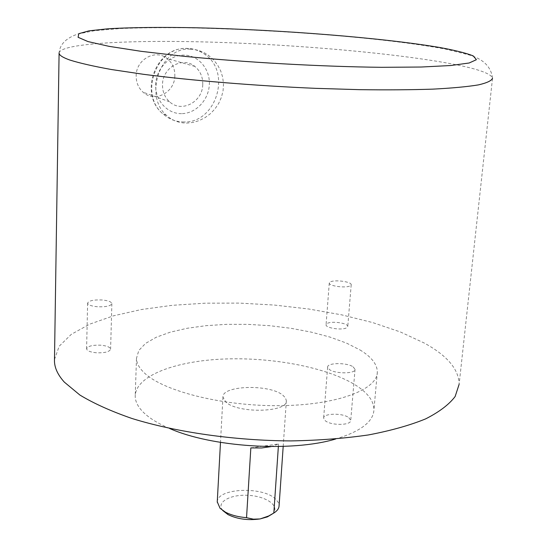 <?xml version="1.0" encoding="UTF-8"?>
<svg xmlns="http://www.w3.org/2000/svg" width="547" height="547" viewBox="0 0 547 547"><rect width="100%" height="100%" fill="white"/><g stroke="black" fill="none" stroke-linecap="round" stroke-linejoin="round"><path stroke-width="0.41" stroke-dasharray="2.73 2.05" d="M54.488 359.523L59.179 346.237L71.295 334.34L89.749 324.139L113.434 315.838L141.256 309.547L172.182 305.329L205.269 303.182L239.613 303.106L274.368 305.062L308.699 309L341.745 314.867L372.623 322.559L400.383 331.967L424 342.914C447.145 355.488 458.858 369.28 459.138 384.274L492.532 78.146C490.96 73.503 477.415 68.758 451.897 63.917C395.973 53.387 301.418 45.052 217.795 42.324C134.671 39.637 61.626 42.912 59.083 52.792M190.165 49.162C196.845 49.326 202.999 51.432 208.633 55.479L213.521 59.787L217.597 64.977L220.687 70.864L222.684 77.257L223.491 83.923L223.08 90.645L221.46 97.195L218.718 103.342L214.971 108.908L210.356 113.721L205.057 117.646L199.252 120.572L193.153 122.412L186.965 123.082C178.937 123.116 172.031 120.463 166.247 115.13C144.08 96.183 159.82 46.987 190.165 49.162M359.926 349.895C371.481 356.904 377.28 364.316 377.327 372.124C377.423 389.608 337.225 405.115 280.31 405.669C223.477 406.353 164.038 391.42 144.825 373.348C139.28 368.247 136.504 363.208 136.497 358.244L138.808 350.483L145.55 343.413L156.237 337.253L170.315 332.166L187.183 328.268L206.205 325.65L226.752 324.344L248.181 324.371L269.862 325.711L291.168 328.33L311.455 332.166L330.101 337.123L346.463 343.085L359.926 349.895M348.836 417.648L350.723 420.431C351.277 425.422 331.366 425.771 325.39 420.848L323.633 418.168C323.174 413.19 342.661 412.807 348.836 417.648M96.354 352.781C90.303 352.159 87.048 350.839 86.597 348.822C87.698 346.121 92.443 344.911 100.826 345.198C106.863 345.807 110.118 347.126 110.597 349.164C109.537 351.851 104.792 353.054 96.354 352.781M327.544 323.284C332.494 320.822 348.343 323.304 347.769 326.477L346.36 327.947C341.506 330.47 325.41 327.947 326.06 324.795L327.544 323.284M169.536 428.438C157.987 423.487 149.283 418.127 143.423 412.356C137.94 406.879 135.205 401.457 135.212 396.09C135.629 375.598 175.833 360.801 224.865 358.989C273.972 357.143 329.068 367.851 356.849 385.929C368.261 393.45 373.957 401.423 373.936 409.853C373.3 421.792 360.521 431.515 335.605 439.022M282.744 395.105L285.466 397.874L286.354 400.725C288.002 412.452 238.157 413.778 225.925 402.141L222.95 397.067C221.911 385.355 269.35 383.967 282.744 395.105M250.841 447.918L278.539 443.952L271.244 446.578M278.539 443.952L278.361 446.523M217.255 501.838C217.282 488.054 262.909 486.105 275.647 499.117L278.259 502.406L279.079 505.811M222.732 510.508C215.668 502.187 230.636 493.948 248.988 495.384C267.374 496.505 280.755 506.734 272.297 513.982M353.109 366.818L355.044 369.334C355.659 373.847 335.509 374.039 329.431 369.553L327.626 367.126C327.12 362.627 346.825 362.408 353.109 366.818M97.489 306.758C91.37 306.163 88.081 304.959 87.616 303.134C88.73 300.713 93.516 299.66 101.988 299.968C108.087 300.556 111.383 301.759 111.868 303.599C110.809 306.005 106.015 307.058 97.489 306.758M330.764 281.726C335.735 279.544 351.748 281.876 351.201 284.72L349.793 286.033C344.911 288.269 328.644 285.903 329.273 283.066L330.764 281.726M202.746 84.58C202.622 101.988 181.46 113.14 169.57 101.79C164.763 97.352 162.404 91.602 162.507 84.539C162.5 67.425 182.91 56.136 194.841 66.413C200.277 70.946 202.91 77.004 202.746 84.58M174.842 75.903C174.828 92.498 154.541 103.055 143.061 92.197C138.412 87.951 136.114 82.46 136.176 75.732C136.066 59.432 155.594 48.745 167.122 58.563C172.38 62.898 174.951 68.683 174.842 75.903M184.1 121.967C176.086 121.988 169.016 119.273 162.89 113.824C138.911 94.269 156.565 46.263 187.231 48.416C193.864 48.574 199.846 50.632 205.187 54.591C231.832 72.792 215.785 123.143 184.1 121.967M181.563 113.653C167.307 113.94 155.02 100.395 155.683 84.532C156.127 68.676 169.577 54.775 184.024 55.103C198.479 55.192 210.192 69.12 209.33 84.587C208.68 100.067 195.812 113.591 181.563 113.653M492.532 78.146C491.015 66.249 482.557 58.338 467.165 54.426L445.614 49.127C382.688 37.374 274.895 29.545 187.792 27.822C163.409 27.521 141.126 27.74 120.949 28.492L94.679 30.659L77.845 34.017C65.968 38.099 59.712 44.478 59.09 53.155M377.327 372.124L373.936 409.853M136.497 358.244L135.212 396.09M286.354 400.725L283.189 446.393M222.95 397.067L220.489 442.393M355.044 369.334L350.723 420.431M327.626 367.126L323.633 418.168M87.616 303.134L86.597 348.822M111.868 303.599L110.597 349.164M351.201 284.72L347.769 326.477M329.273 283.066L326.06 324.795M166.247 115.13L162.89 113.824C138.323 93.961 155.56 46.885 186.445 48.492C193.303 48.546 199.552 50.577 205.187 54.591L208.633 55.479M169.57 101.79L143.061 92.197M194.841 66.413L167.122 58.563"/><path stroke-width="0.82" d="M459.138 384.274L455.145 396.5C449.101 404.5 439.275 411.959 425.662 418.872C409.908 425.32 390.838 430.674 368.459 434.933C344.46 438.421 318.586 440.417 290.826 440.916C234.485 440.615 176.257 432.226 132.012 418.503C111.137 411.276 93.749 403.447 79.855 395.016L64.327 382.121C57.825 374.893 54.536 367.83 54.468 360.938L54.488 359.523M335.605 439.022C291.442 452.307 211.498 447.179 169.536 428.438M271.244 446.578L261.603 447.972L250.841 447.918L246.54 517.674C238.15 516.977 231.087 515.124 225.35 512.108L220.072 508.293L217.255 501.838M278.361 446.523L273.835 513.018C277.213 510.912 278.956 508.505 279.079 505.811L283.189 446.393M246.54 517.674L253.398 519.171L259.832 518.959C247.9 520.566 237.302 519.117 228.037 514.618L222.732 510.508M272.297 513.982L267.394 516.881L260.249 518.884L268.639 515.999L273.835 513.018M259.832 518.959L260.249 518.884M440.273 47.589C383.221 37.818 280.577 29.77 197.132 27.801C161.755 27.076 130.699 27.384 107.561 28.834L89.106 30.83L78.816 33.668L78.084 37.292L87.999 41.579L109.092 46.351L141.071 51.315L182.548 56.15C244.659 62.358 321.827 66.679 381.717 67.315L421.197 67.028L450.721 65.524L469.155 62.994L476.403 59.691L473.162 55.862C466.276 53.141 455.316 50.379 440.273 47.589M59.083 52.792L59.09 53.155C59.233 55.254 62.843 57.558 69.92 60.067C79.712 63.137 93.571 66.296 111.499 69.537L143.492 74.31C191.607 80.539 254.957 85.763 315.831 88.354L359.591 89.667C387.091 90.023 411.529 89.845 432.903 89.134C452.102 88.135 467.254 86.727 478.365 84.901C487.083 82.891 491.801 80.635 492.532 78.146M59.09 53.155L54.468 360.938M267.394 516.881L268.639 515.999M228.037 514.618L225.35 512.108M220.489 442.393L217.234 502.242"/></g></svg>
